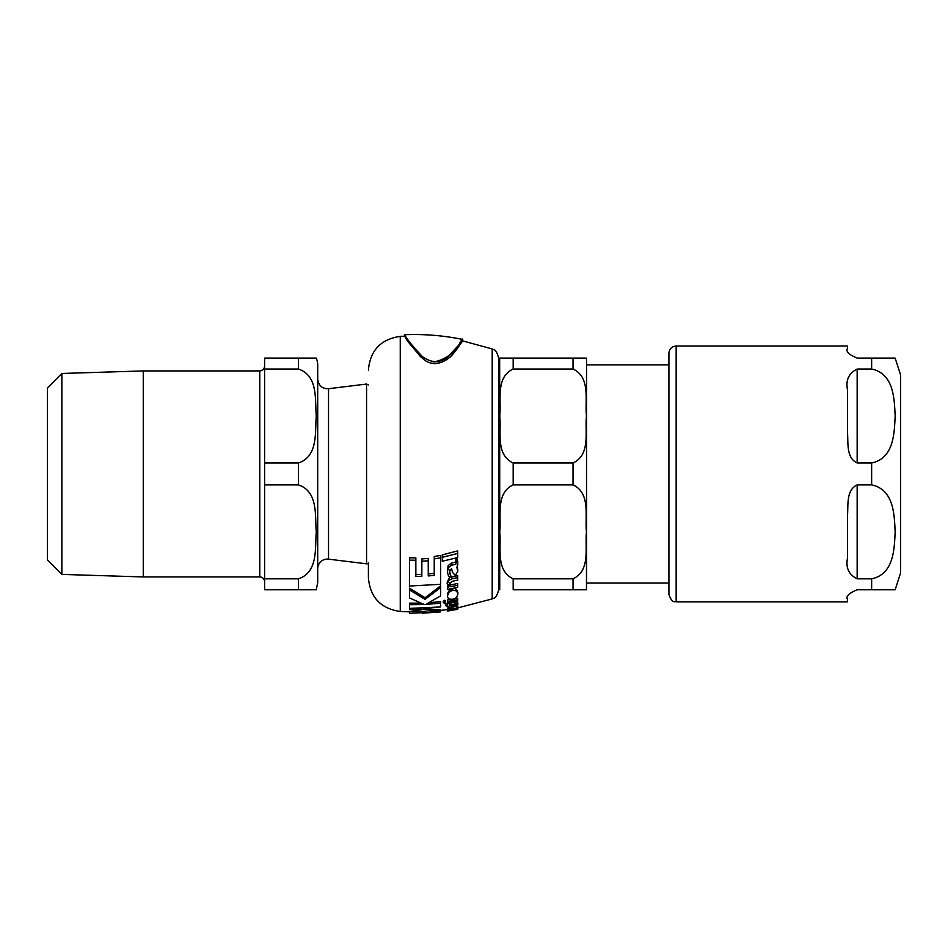 <?xml version="1.0" encoding="UTF-8"?>
<svg xmlns="http://www.w3.org/2000/svg" width="948" height="948" viewBox="0 0 948 948"><rect width="100%" height="100%" fill="white"/><g stroke="black" fill="none" stroke-linecap="round" stroke-linejoin="round"><path stroke-width="1.42" d="M452.777 590.533C450.063 590.829 448.309 592.678 447.515 596.067C447.74 598.603 449.471 599.634 452.706 599.16C454.886 599.42 456.604 597.785 457.86 594.266C457.351 591.22 455.656 589.976 452.777 590.533L452.777 588.815C455.17 587.926 456.865 589.194 457.86 592.607L457.86 594.266L457.86 592.607M451.58 607.004L448.179 607.869L447.326 608.806L448.7 609.469L450.893 609.137L449.21 608.58L451.568 607.668L455.372 608.438L457.837 607.395L456.841 606.779L457.86 606.08L457.102 605.511L451.58 607.004L451.58 605.606M457.837 607.787L456.687 608.806M451.58 565.269L448.179 567.71L447.326 572.047L448.7 576.609L450.893 576.183L449.21 571.928L451.568 568.551L452.457 572.331L455.372 575.46L457.837 571.324L456.841 567.319L457.86 564.498L457.102 561.216L455.881 561.548L455.893 564.202L451.58 565.269L451.58 563.065L455.893 561.974L455.893 564.202M433.769 363.665C451.473 363.522 459.709 343.271 462.363 341.399L454.104 352.443C450.229 359.114 435.085 369.27 423.531 359.197C411.87 346.992 405.649 339.301 404.855 336.149L404.855 334.703C405.756 337.725 411.586 345.001 422.346 356.543C431.387 363.096 439.789 363.285 447.551 357.088L458.583 345.285C468.715 325.804 459.377 357.775 433.769 361.863M409.453 611.851L400.257 611.496L400.257 336.374L404.855 336.149L409.192 342.892L420.272 356.424M420.438 356.578L424.325 359.778M429.397 602.667L440.642 601.625L440.642 603.189L425.747 604.433L440.642 595.877L440.642 585.793L425.048 597.761L409.453 588.127L409.453 597.927L424.301 604.504L409.453 604.682L409.453 608.403L440.642 606.945L440.642 603.189M409.453 604.682L409.453 603.141L420.45 603.106M447.515 596.067L447.515 594.42C448.108 591.149 449.862 589.277 452.777 588.815M434.231 556.476L440.642 555.445L440.642 557.862L434.231 558.87L434.231 556.476M428.247 573.967L434.231 573.374M421.848 561.24L421.848 558.917L428.247 558.443L428.247 560.789L421.848 561.24L421.848 576.348L415.852 576.503L415.852 560.221L409.453 560.149L409.453 586.054L440.642 584.288L440.642 557.862M415.852 574.524L421.848 574.358M409.453 560.149L409.453 557.791L415.852 557.862L415.852 560.221M457.102 603.995L457.86 604.575L457.86 603.568M447.326 608.806L448.179 606.376M447.326 572.047L448.179 565.565L451.58 563.065M449.21 569.866L450.893 576.183M457.457 566.643L457.837 571.324M455.881 561.548L455.881 559.249L457.102 558.905L457.86 562.283M448.996 582.522L450.419 584.963L457.683 583.47L457.683 585.271L450.419 586.741L448.996 584.347L451.888 581.373L457.683 580.117L457.683 577.581L451.876 578.861C448.084 580.603 446.567 582.273 447.326 583.909L448.807 587.025L447.539 587.239L447.539 589.336L457.683 587.404L457.683 585.271M447.326 583.909L447.326 582.084C449.044 577.83 450.561 576.123 451.876 576.953L457.683 575.649L457.683 577.581M447.539 587.239L447.598 585.461M447.326 611.033L450.241 610.63L447.326 611.033L447.397 609.054M450.893 608.106L451.935 607.941M449.34 603.544L456.059 601.707M445.442 605.63L449.139 606.708L449.34 605.962L457.055 604.255L457.86 603.035L457.209 601.85L455.348 602.193L456.059 603.248L454.317 604.255L449.34 605.073L449.34 603.485L447.539 603.758L447.539 605.345L445.442 605.63L445.442 604.113L447.539 603.817M457.209 600.285L457.86 603.035M442.278 557.306L442.278 554.876L457.683 550.907L457.683 553.442L442.278 557.306L442.278 561.252L457.683 557.566L457.683 553.442M447.539 601.482L447.539 602.655L457.683 600.925L457.683 599.729L447.539 601.482L447.539 599.906L451.426 599.29M453.974 598.84L457.683 598.141L457.683 599.729M443.273 602.679L443.273 601.115L444.446 600.238L445.631 600.795L445.631 602.359L444.446 601.802L443.273 602.679L444.446 603.201L445.631 602.359M423.353 608.272L440.642 609.955L440.642 611.413L421.137 609.256L409.536 609.315L429.041 612.408L409.453 613.297L440.642 611.413M409.453 612.823L409.453 611.377L418.566 611.377M422.417 613.202L440.642 611.887M421.137 609.256L421.137 608.343M409.536 609.315L409.536 608.403M455.348 602.193L455.348 601.364M457.209 601.85L457.209 601.02M449.34 603.485L449.34 602.383M447.539 603.758L447.539 602.655M447.539 610.891L457.683 609.363L448.996 610.465L457.683 608.426L447.539 610.737M457.683 608.426L457.683 607.656M450.419 586.741L450.419 584.963M448.179 567.71L448.179 565.565M457.102 561.216L457.102 558.905M457.837 607.395L457.837 606.222M450.893 609.137L450.893 607.775M448.179 607.869L448.179 606.459M457.102 605.511L457.102 604.231M455.893 606.282L455.881 604.8M434.231 558.87L434.231 575.377L428.247 575.946L428.247 560.789M440.642 587.57L425.048 599.373L425.048 597.761M425.048 599.373L409.453 589.881M492.202 598.911L492.202 348.959C493.138 350.381 495.472 347.051 498.731 358.095L498.731 589.774C495.638 600.594 493.09 597.584 492.202 598.911L457.683 607.929M317.699 568.741A9.658 9.658 0 0 1 328.529 559.154L328.529 388.716L366.568 384.047L366.568 563.823A1.932 1.932 0 0 0 368.405 562.982L368.405 577.77C370.147 597.394 380.764 608.64 400.257 611.496M668.921 364.85L586.551 364.85L586.551 583.02L668.921 583.02M586.468 589.774L586.551 359.541A13.509 13.509 0 0 0 586.468 358.095L499.738 358.095L513.176 358.095L513.176 369.045C495.259 377.363 501.516 400.874 499.738 416.018C501.516 431.15 495.259 454.661 513.176 462.98L513.176 484.89C495.259 493.209 501.516 516.719 499.738 531.852C501.516 546.996 495.259 570.506 513.176 578.825L513.176 589.774L586.468 589.774L573.03 589.774L586.468 589.774L573.03 589.774L573.03 578.825C590.96 570.506 584.703 546.996 586.468 531.852C584.703 516.719 590.96 493.209 573.03 484.89L513.176 484.89M499.738 358.095A13.509 13.509 0 0 0 499.667 359.541L499.738 589.774M513.176 462.98L573.03 462.98C590.96 454.661 584.703 431.15 586.468 416.018C584.703 400.874 590.96 377.363 573.03 369.045L573.03 358.095L586.468 358.095M513.176 369.045L573.03 369.045M573.03 578.825L513.176 578.825M900.6 572.876L900.6 374.981L900.6 572.876L895.161 589.774M847.5 432.608L847.5 389.77C845.592 380.112 848.804 373.204 857.158 369.045L871.639 369.045C894.189 373.749 894.308 399.606 895.161 416.018C894.308 432.418 894.189 458.275 871.639 462.98L857.158 462.98C846.043 457.789 848.353 442.763 847.5 432.608M847.5 558.099L847.5 515.262C848.353 505.106 846.043 490.08 857.158 484.89L871.639 484.89C894.189 489.595 894.308 515.451 895.161 531.852C894.308 548.264 894.189 574.121 871.639 578.825L857.158 578.825C848.804 574.666 845.592 567.757 847.5 558.099M871.639 369.045L871.639 358.095L895.161 358.095L857.158 358.095C848.804 354.599 845.592 351.388 847.5 348.437L847.5 346.02L676.161 346.02L676.161 601.838L847.5 601.838L847.5 599.432C845.592 596.482 848.804 593.27 857.158 589.774L895.161 589.774L871.639 589.774L895.161 589.774L871.639 589.774L871.639 578.825M676.161 346.02C671.765 346.458 669.347 348.864 668.921 353.26L668.921 594.597C672.653 604.623 675.142 600.831 676.161 601.838M61.857 373.465L61.857 574.405L47.4 559.948L47.4 387.922L61.857 373.465L143.255 370.929L259.776 370.929L259.776 576.941A4.823 4.823 0 0 1 264.599 581.764M143.255 370.929L143.255 576.941L259.776 576.941M264.599 578.825L264.599 589.774L316.288 589.774L298.395 589.774L316.288 589.774L298.395 589.774L298.395 578.825C318.552 572.142 314.819 547.423 316.288 531.852C314.819 516.293 318.552 491.562 298.395 484.89L264.599 484.89L264.599 578.825L298.395 578.825M264.599 462.98L264.599 369.045L298.395 369.045C318.552 375.728 314.819 400.447 316.288 416.018C314.819 431.577 318.552 456.308 298.395 462.98L264.599 462.98L264.599 484.89M316.288 589.774L317.699 582.534L317.699 365.336A19.304 19.304 0 0 0 316.288 358.095L264.599 358.095L264.599 369.045M298.395 369.045L298.395 358.095L316.288 358.095M444.446 601.802L444.446 600.238M454.317 604.255L454.317 602.727M451.876 609.422L451.876 607.952M451.876 578.861L451.876 576.953M573.03 462.98L573.03 484.89M857.158 462.98L857.158 369.045M857.158 578.825L857.158 484.89M871.639 484.89L871.639 462.98M298.395 462.98L298.395 484.89M404.855 334.703C424.325 333.969 443.605 335.545 462.695 339.431L462.695 340.913L492.202 348.959M448.025 609.505L440.642 610.429M448.025 610.962L449.388 610.761M457.837 607.893L457.837 608.806M400.257 336.374C380.764 339.23 370.147 350.476 368.405 370.099M498.731 588.092L499.667 588.092M498.731 359.778L499.667 359.778M895.161 358.095L900.6 374.981M259.776 370.929C262.679 370.668 264.291 369.068 264.599 366.106M61.857 574.405L143.255 576.941M366.568 384.047L368.405 384.888M328.529 559.154L366.568 563.823M328.529 388.716C322.249 388.905 318.635 385.706 317.699 379.129"/></g></svg>
